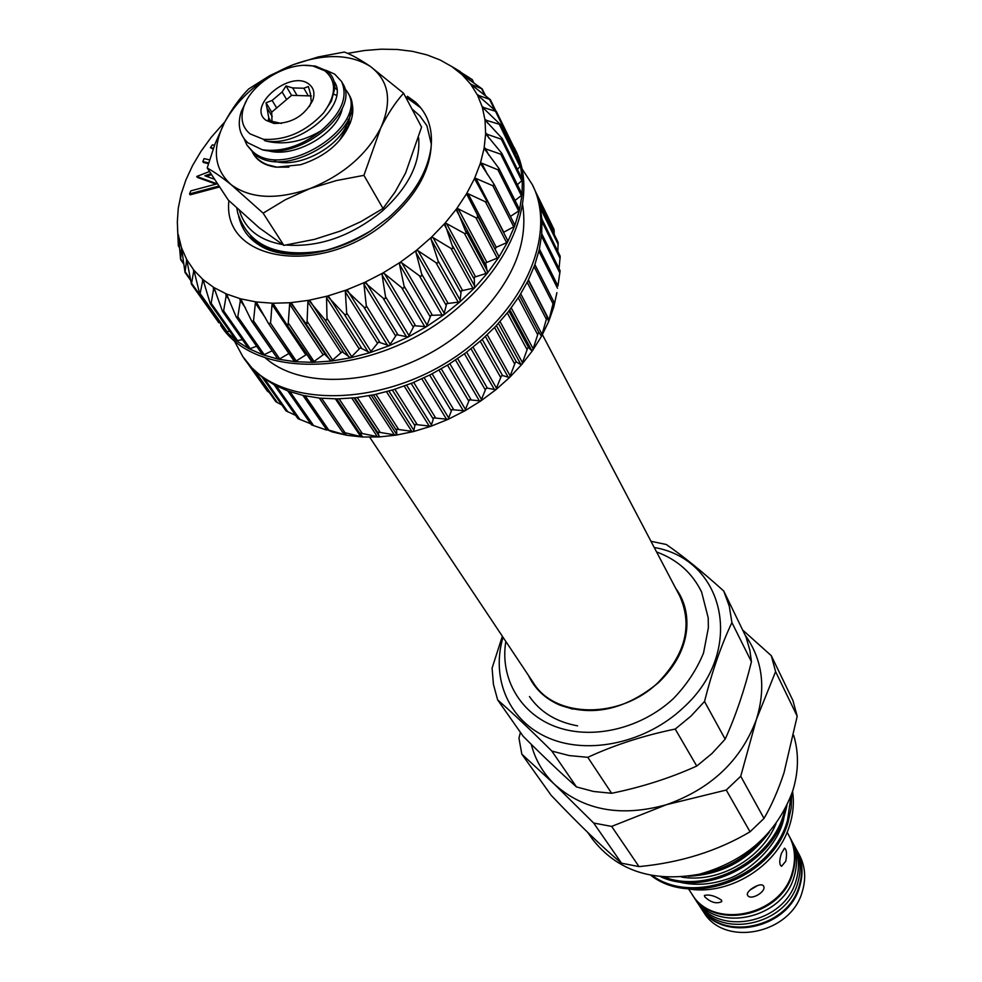 <?xml version="1.0" encoding="UTF-8"?>
<svg xmlns="http://www.w3.org/2000/svg" width="982" height="982" viewBox="0 0 982 982"><rect width="100%" height="100%" fill="white"/><g stroke="black" fill="none" stroke-linecap="round" stroke-linejoin="round"><path stroke-width="1.47" d="M246.924 145.066L253.994 153.548C286.032 183.253 370.595 126.531 348.757 94.333L347.628 92.333C369.478 124.53 284.817 181.289 252.767 151.596L246.924 145.066L244.002 138.572M325.914 70.238L334.702 74.141L341.564 81.481C348.291 96.887 341.417 113.335 320.93 130.851C301.781 142.144 283.147 145.459 265.03 140.807L263.483 139.309C285.922 140.549 305.979 131.723 323.643 112.844C336.445 95.021 336.838 80.99 324.784 70.778L313.221 66.101C288.598 60.675 250.619 83.224 243.597 107.431C240.197 118.662 242.37 127.488 250.128 133.908L263.483 139.309M344.621 88.22L347.628 92.333M246.58 100.532L241.204 111.727C237.19 124.653 239.448 135.037 247.967 142.856L262.341 149.78C302.468 160.25 360.48 109.554 342.693 83.519L341.564 81.481M262.341 149.78C282.006 152.308 301.535 145.999 320.93 130.851M323.643 112.844L331.388 101.121L334.801 88.294C335.022 80.941 332.395 75.16 326.908 70.937L315.406 66.076L304.972 65.401M309.539 106.437L311.319 101.6L310.312 93.155L308.373 86.514L303.855 88.233L292.648 87.926L286.007 85.925L282.129 91.977L272.124 100.422L266.024 102.779L268.786 117.889L268.209 120.479L281.368 123.45M266.134 120.369L273.917 123.437C291.544 123.634 304.494 115.95 312.755 100.373C315.112 93.376 313.847 87.975 308.962 84.17C290.377 69.108 245.942 106.522 266.134 120.369M239.412 210.516C244.96 229.002 259.309 240.345 282.472 244.555M286.167 245.046C319.457 247.415 351.495 236.085 382.28 211.056C408.635 187.083 420.75 162.668 418.614 137.799M329.363 249.686C279.465 259.285 248.9 247.034 237.681 212.91L236.834 208.123M407.407 96.297L415.57 102.226C427.6 113.593 432.792 128.421 431.147 146.699C427.956 171.654 413.778 195.295 388.627 217.599L370.926 230.721C327.313 256.204 290.083 261.003 259.26 245.107C249.735 239.154 243.34 231.187 240.087 221.208L238.687 216.654M181.13 194.178L178.258 208.258L177.325 222.067L178.368 245.979L177.484 226.817M178.442 235.422L181.56 247.906L180.627 259.629L178.442 235.422M181.584 247.98L186.727 259.567L184.997 272.407L181.584 247.98M186.752 259.641L193.884 270.173L191.429 284.154L186.752 259.641M193.92 270.234L202.967 279.539L199.898 294.661L193.92 270.234M203.016 279.588L213.867 287.53L211.142 303.242L210.295 303.782L203.016 279.588M213.941 287.566L226.486 293.999L223.626 310.828L222.521 311.355L213.941 287.566M226.56 294.035L240.651 298.835L237.816 316.756L236.429 317.235L235.815 316.057L226.56 294.035M240.725 298.859L256.167 301.94L255.369 303.082L253.528 320.905L251.822 321.335L240.725 298.859M256.253 301.953L272.836 303.242L272.026 304.53L270.553 323.188L268.528 323.544L256.253 301.953M272.935 303.254L290.426 302.714L289.616 304.125L288.143 324.932L286.462 324.072L272.935 303.254M306.765 354.33L295.042 361.707L312.841 362.346L331.437 361.045L350.562 357.804L369.919 352.673L389.216 345.701L408.144 336.998L426.421 326.699L443.741 314.952L459.871 301.953L474.527 287.898L487.514 273.008L498.647 257.517L507.768 241.682L514.752 225.737L519.527 209.903L522.068 194.436L522.35 179.534L520.411 165.406L516.311 152.247L511.683 142.771M290.525 302.714L308.667 300.332L307.882 301.867L307.01 323.483L305.169 322.55L290.525 302.714M498.782 256.339L477.35 215.659L477.829 217.538L476.466 218.016L458.263 208.871L456.581 208.859L466.536 193.81L474.502 178.564L480.37 163.343L484.089 148.368L485.636 133.859L485.022 120.013L482.272 107.013L477.473 95.045L470.722 84.231L462.129 74.718L451.855 66.592L472.244 79.603L462.129 74.718L482.199 88.92L470.722 84.231L490.313 99.612L477.473 95.045L496.426 111.555L482.334 107.148L500.452 124.604L485.01 119.939L502.268 138.585L501.323 139.199L485.648 133.785L501.814 153.339L500.771 154.199L484.089 148.368L499.077 168.634L497.935 169.788L481.708 163.172L480.37 163.343L494.056 184.272L492.817 185.745L475.963 178.442L474.502 178.564L487.133 201.715L485.685 201.924L468.107 193.749L466.536 193.81L498.782 256.339L498.647 257.517L485.648 262.894L487.514 273.008L474.257 277.219L474.527 287.898L461.209 290.868L459.871 301.953L446.7 303.622L443.741 314.952L430.926 315.308L426.421 326.699L414.134 325.705L408.144 336.998L396.593 334.678L389.216 345.701L378.561 342.092L369.919 352.673L360.333 347.812L350.562 357.804L342.178 351.789L331.437 361.045L324.379 353.962L312.841 362.346L286.425 324.023M308.765 300.32L327.301 296.122L326.552 297.767L327.006 318.426C326.785 320.377 325.901 320.574 324.355 319.015L308.765 300.32M327.399 296.098L346.02 290.132L345.345 291.875L346.671 312.976C346.536 315.001 345.652 315.283 344.019 313.823L327.399 296.098M346.13 290.107L364.567 282.448L363.966 284.289L366.286 305.697C366.237 307.771 365.365 308.127 363.647 306.777L346.13 290.107M364.666 282.411L382.636 273.18L382.133 275.095L385.521 296.687C385.582 298.798 384.723 299.228 382.955 298L364.666 282.411M382.722 273.131L399.944 262.476L399.564 264.44L404.081 286.069C404.253 288.217 403.43 288.72 401.626 287.591L384.539 273.733L382.722 273.131M400.03 262.427L416.233 250.496L415.975 252.497L421.671 274.039C421.978 276.188 421.204 276.752 419.363 275.733L401.847 262.894L400.03 262.427M416.319 250.435L431.245 237.423L431.135 239.448L438.033 260.758C438.463 262.894 437.751 263.52 435.91 262.611L418.111 250.803L416.319 250.435M431.319 237.362L444.76 223.479L453.107 248.372L451.266 248.581L433.074 237.619L431.319 237.362M444.834 223.405L456.581 208.859L466.413 233.25L464.67 233.544L446.528 223.565L444.834 223.405M486.962 200.389L507.817 240.676L506.651 242.689L496.241 247.268L495.038 249.232M514.151 147.423L515.538 150.258C537.142 192.165 515.857 257.468 461.405 304.666C383.643 375.885 257.21 383.876 220.655 325.361L226.142 331.646L236.601 340.914L248.888 348.671L262.845 354.797L278.299 359.179L295.042 361.707L268.872 323.986M522.571 204.403C529.04 245.426 510.971 285.958 468.328 325.975C406.56 382.317 307.464 396.151 264.821 357.448M556.843 292.943L553.762 307.071L548.619 321.679L541.524 336.249L532.563 350.562L521.835 364.396L509.523 377.53L495.775 389.78L501.348 376.032L502.563 375.541L509.523 377.53L515.329 362.444L516.372 361.941L521.049 364.764L521.835 364.396L527.69 348.021L528.549 347.53L531.925 350.918L532.563 350.562L538.246 332.984L538.909 332.505L541.524 336.249L546.864 317.554L547.318 317.039L548.619 321.679L553.431 301.977L553.762 307.071L556.892 292.636M554.229 234.416L554.032 229.444L535.791 192.104L539.916 205.226L541.917 219.256L541.733 234.035L539.351 249.367L534.76 265.03L528.009 280.791L519.159 296.429L508.332 311.687L495.677 326.343L481.376 340.153L465.64 352.919L448.7 364.42L430.816 374.498L412.28 382.968L393.377 389.731L374.387 394.678L355.619 397.735L337.354 398.888L319.837 398.14L303.352 395.5L288.119 391.057L274.334 384.883L262.182 377.1L251.809 367.833L242.763 356.515L233.63 339.625M557.825 251.429L558.132 242.37L539.891 205.128M559.053 268.614L560.194 256.228L541.904 219.084M557.96 285.909L560.059 271.093M485.943 388.553L487.33 388.099L495.775 389.78L480.812 400.926L485.943 388.553M469.359 399.821L480.812 400.926L464.867 410.82L469.359 399.821M451.855 409.654L464.867 410.82L448.16 419.302L451.855 409.654M433.688 417.902L448.16 419.302L430.975 426.249L433.688 417.902M415.14 424.457L430.975 426.249L413.557 431.552L415.14 424.457M396.507 429.208L413.557 431.552L396.176 435.124L396.826 434.682L396.507 429.208M378.082 432.092L396.176 435.124L379.101 436.953L378.082 432.092M360.124 433.099L379.101 436.953L362.579 437.015L360.124 433.099M342.902 432.215L362.579 437.015L346.855 435.308L342.902 432.215M326.675 429.478L346.855 435.308L332.149 431.908L326.675 429.478M311.625 424.911L326.613 430.079M274.138 384.772L297.939 418.627L310.717 423.782M262.071 377.014L286.044 410.906L295.656 415.386M251.76 367.796L275.782 401.65L281.859 404.989M267.35 391.082L269.338 392.567M521.847 168.487L532.305 184.591C553.836 226.388 533.238 291.077 479.903 337.538C403.798 407.665 279.305 414.834 242.763 356.515M532.305 184.591L535.791 192.128M542.395 334.653L679.728 596C692.764 625.227 685.559 654.061 658.112 682.515C620.649 719.229 555.076 718.578 533.422 682.871L369.686 437.199M528.512 675.506C534.674 688.701 544.912 698.484 559.224 704.867L572.825 709.151M529.47 696.545C540.333 712.196 556.377 721.966 577.588 725.845M497.653 699.908L523.197 736.316C542.53 755.649 560.292 772.527 576.495 786.938L593.509 791.467L611.639 793.284C641.823 787.122 670.19 778.051 696.741 766.058L711.987 753.489L725.17 739.164L704.511 701.492L690.911 716.16L675.211 729.061C643.762 735.518 614.634 744.933 587.801 757.318L569.241 755.575L551.847 751.083C531.188 730.522 513.132 713.46 497.653 699.908L493.43 684.393L492.092 668.104L502.354 636.25M503.03 637.269C490.693 678.771 508.995 721.463 549.171 738.255C589.2 755.183 646.291 742.613 683.055 707.912C745.939 651.643 725.281 559.396 654.233 547.49M700.166 906.754L703.468 911.824C723.955 947.679 791.173 934.201 802.38 891.288C806.222 878.252 805.203 866.124 799.348 854.892L796.476 849.577M700.412 907.123C720.935 943.064 788.423 929.488 799.704 886.451C803.571 873.379 802.564 861.214 796.684 849.958M793.824 844.716L796.279 849.184C802.147 860.453 803.153 872.617 799.287 885.703C788.006 928.763 720.469 942.352 699.933 906.398L697.183 902.102M794.733 846.324C800.612 857.593 801.607 869.782 797.74 882.892C786.398 926.026 718.714 939.676 698.153 903.661M789.405 836.455L791.185 839.757C797.089 851.075 798.084 863.313 794.18 876.472C782.752 919.778 714.712 933.538 694.09 897.413L692.04 894.271M789.614 836.848C795.53 848.166 796.512 860.428 792.597 873.612C781.12 917.004 712.932 930.813 692.273 894.639M763.493 886.022C767.102 891.337 750.604 901.071 747.67 895.363L747.658 895.338C744.737 891.263 761.308 881.468 763.48 886.01L763.493 886.022M721.512 900.138L721.721 901.636C716.43 904.115 710.759 902.495 704.695 896.775L704.413 895.461C709.311 894.258 715.006 895.817 721.512 900.138M688.542 888.906L691.794 893.902C712.453 930.089 780.69 916.267 792.167 872.851C796.095 859.655 795.101 847.392 789.197 836.063L787.122 832.22M785.76 861.263L781.537 866.308C779.229 864.811 779.192 860.502 781.414 853.407L784.495 848.178C786.68 849.651 787.11 854.009 785.76 861.263M686.173 888.514C727.343 896.971 777.032 866.91 789.356 826.23C793.174 814.471 794.242 802.883 792.572 791.443M769.422 832.012C749.07 859.888 722.065 874.643 688.407 876.251M759.086 842.654C743.202 859.275 724.041 869.622 701.614 873.673M791.688 794.07L791.197 807.941L788.227 821.59C773.239 877.724 692.887 908.289 651.103 875.514M791.087 795.727L787.515 820.24C772.773 875.257 694.863 906.251 652.49 875.772M786.975 805.412L784.643 814.876C771.128 864.491 704.88 896.738 661.046 876.926M785.183 808.972L783.918 813.513C770.772 861.398 708.243 893.78 664.372 877.184M743.239 630.542L771.3 655.681L775.596 671.627L797.2 716.222L783.98 772.883C778.149 790.424 771.496 805.608 764.008 818.411L750.039 831.791C717.572 851.05 680.563 862.65 639.012 866.615L621.532 863.19C602.715 847.466 579.245 824.843 551.123 795.285L521.835 754.164L518.95 738.108L520.435 732.376M793.677 735.26C799.029 753.133 798.673 771.791 792.634 791.259C776.799 833.448 745.78 861.091 699.589 874.164C653.079 882.622 617.371 870.948 592.477 839.18L587.727 832.441M531.25 744.307C535.239 759.786 543.034 773.178 554.658 784.471C583.983 810.531 621.238 817.282 666.434 804.7C711.115 788.816 741.103 760.424 756.398 719.487C766.156 687.719 762.511 659.732 745.448 635.563M621.532 863.19L593.68 823.039L611.651 826.414L639.012 866.615M797.2 716.222L792.94 700.559L771.3 655.681M750.039 831.791L726.25 790.044L740.735 776.259L764.008 818.411M726.25 790.044L666.434 804.7L611.651 826.414M775.596 671.627L756.398 719.487L740.735 776.259M593.68 823.039L554.658 784.471L521.835 754.164M749.99 890.036L757.723 885.482M725.17 739.164C735.739 715.804 744.491 690.002 751.439 661.745L749.843 650.158L745.989 636.913L723.734 591.004L729.282 606.213L731.909 622.563C721.181 645.309 712.048 671.627 704.511 701.492M723.734 591.004C702.412 571.745 683.276 556.242 666.336 544.507L650.98 541.291M751.439 661.745L731.909 622.563M576.495 786.938L551.847 751.083M587.801 757.318L611.639 793.284M696.741 766.058L675.211 729.061M683.951 643.149L686.676 629.18C687.94 613.566 684.245 599.892 675.604 588.157M218.863 321.409L217.623 321.053L218.826 322.783M515.378 151.67L516.311 152.247L515.133 154.591M519.588 164.718L520.411 165.406L520.006 166.559L517.416 169.358M521.675 178.724L522.35 179.534L521.786 180.688L517.391 184.702M521.54 193.528L521.344 195.565L515.047 200.438M519.159 208.908L518.668 211.02L510.407 216.396M494.314 184.898L514.728 224.903L513.758 226.805L503.508 232.366M288.904 353.471L279.698 358.884L277.673 358.786L252.337 321.912M272.161 350.807L264.207 354.649L262.231 353.95M256.609 346.192L250.201 348.671L248.888 348.671L248.434 347.726M242.456 339.698L236.417 340.729L210.295 303.782M229.837 331.413L226.069 331.56L199.898 294.661M217.623 321.053L191.429 284.154M460.3 71.6L451.794 66.555M219.047 186.015L189.551 193.896L190.803 190.864L217.132 183.818L196.719 176.465L209.522 171.519M210.946 173.679L204.87 175.778L214.641 179.313M208.675 162.914L202.832 161.576L204.047 158.618L209.596 159.87M213.413 148.294L210.418 147.668L212.431 144.845L214.506 145.275M451.855 66.592L440.046 59.951L426.888 54.869L412.563 51.359L397.256 49.468L381.176 49.186L364.531 50.499L347.567 53.384M224.927 121.719L210.995 137.566L201.003 151.326L192.619 165.455L185.979 179.767L181.154 194.092M211.56 174.612L206.49 176.367M202.832 161.576L203.446 162.509L208.454 163.65M196.719 176.465L197.333 177.398L215.991 184.125M189.551 193.896L190.177 194.829L219.661 186.948M210.418 147.668L213.143 149.055M411.851 108.818L419.817 115.839L426.875 125.684L431.368 144.305M272.002 121.743L271.707 112.157L291.568 95.364L286.007 85.925M311.392 95.929L291.568 95.364M310.533 93.572L310.067 92.762M303.855 88.233L308.274 95.843M297.104 95.524L292.648 87.926M282.129 91.977L286.621 99.55M276.666 107.959L272.124 100.422M271.707 112.157L266.024 102.779M267.681 109.014L272.247 116.551M270.922 121.412L268.786 117.889M350.451 113.347L348.07 126.433L342.608 136.338M288.855 167.136L276.985 167.161L267.607 164.804C260.77 162.19 255.811 158.077 252.718 152.456M339.563 140.291L350.844 121.179C342.853 141.85 326.122 156.359 300.664 164.706L276.507 167.21C264.698 165.651 256.695 160.667 252.484 152.247M350.918 99.992C353.471 106.252 353.446 113.311 350.844 121.179M224.571 122.406C211.768 148.331 213.953 169.076 231.114 184.641C250.398 198.757 276.642 200.095 309.846 188.63C342.902 175.226 366.532 155.009 380.721 127.991C392.481 101.134 389.032 80.61 370.361 66.445C350.157 53.912 324.367 53.347 292.98 64.775C261.863 77.541 239.068 96.752 224.571 122.406C231.777 109.076 239.817 97.93 248.667 88.969L269.706 75.675L292.98 64.775L318.18 56.956L344.375 52.034C351.642 54.783 360.296 59.583 370.361 66.445L403.577 93.229C395.218 102.582 387.595 114.17 380.721 127.991L363.917 175.348L336.347 180.565L309.846 188.63L285.308 199.751L263.139 213.18L231.114 184.641C221.637 177.091 213.659 171.543 207.202 167.996L214.972 144.023L224.571 122.406M207.202 167.996L228.29 200.07L259.187 227.799L283.859 245.39L314.498 239.363L340.165 231.126L360.75 221.699L383.017 208.491L395.01 192.116L405.603 172.992L421.573 127.108L403.577 93.229M383.017 208.491L363.917 175.348M283.859 245.39L263.139 213.18M431.147 146.699C429.38 171.715 415.767 195.651 390.296 218.507C325.226 277.881 221.527 263.385 228.904 200.647M187.145 261.028L186.384 259.948M194.596 272.333L193.429 270.664M204.109 282.583L202.415 280.152M215.672 291.764L213.241 288.278M229.346 300.001L225.774 294.87M245.402 307.857L239.89 299.841M265.275 317.64L255.369 303.082M305.77 354.748L272.026 304.53M322.955 354.527L289.616 304.125M340.791 352.477L307.882 301.867M358.995 348.622L326.552 297.767M377.297 343L345.345 291.875M395.415 335.684L363.966 284.289M413.066 326.785L382.133 275.095M429.981 316.45L399.564 264.44M445.902 304.813L415.975 252.497M460.57 292.071L431.135 239.448M473.778 278.434L444.797 225.504M485.341 264.097L456.777 210.885M534.895 264.649L553.639 301.462L534.92 264.575M547.305 317.039L528.279 280.238L547.269 317.002M519.564 295.778L538.909 332.505L519.564 295.778M508.897 310.975L528.549 347.53M496.389 325.582L516.372 361.941M482.236 339.379L502.563 375.541M466.646 352.157L487.33 388.099M449.854 363.708L470.906 399.416M432.105 373.835L453.537 409.322M413.68 382.391L435.48 417.669M394.887 389.265L417.043 424.322M375.983 394.334L398.483 429.195M357.288 397.538L380.108 432.215M339.085 398.864L362.174 433.357M321.63 398.299L344.964 432.62M305.193 395.906L328.712 430.03M290.034 391.732L313.651 425.66M276.372 385.951L299.989 419.584M264.514 378.807L287.898 411.924M255.025 371.049L277.525 402.804M250.889 366.851L268.994 392.37M303.07 395.439L326.54 429.453M343.958 433.197L345.099 434.879M319.346 398.091L342.608 432.24M335.427 398.901L360.824 436.708M336.679 398.901L359.756 433.295L336.666 398.901M351.814 398.127L377.37 436.769M354.085 397.906L379.653 436.646M354.797 397.833L377.653 432.485M368.925 395.758L394.482 435.051M371.282 395.304L396.826 434.682M373.442 394.874L395.992 429.711M386.503 391.732L411.924 431.577M388.897 391.057L414.281 430.975M392.334 390.05L414.539 425.083M404.228 386.073L429.416 426.372M406.622 385.19L431.773 425.537M411.163 383.422L433.013 418.676M421.818 378.843L446.7 419.51M424.175 377.751L449.007 418.455M429.65 375.087L451.131 410.55M439.003 370.128L463.516 411.09M441.274 368.839L465.738 409.838M447.497 365.157L468.61 400.84M455.501 360.05L479.597 401.245M457.661 358.59L481.696 399.809M464.449 353.79L485.182 389.694M471.041 348.782L494.695 390.124M473.066 347.174L496.647 388.528M480.21 341.171L500.587 377.297M485.415 336.495L508.578 377.898M487.256 334.764L510.358 376.167M494.572 327.497L514.605 363.831M498.402 323.397L521.049 364.764M500.047 321.58L522.62 362.923M507.313 312.976L527.003 349.506M509.83 309.747L531.925 350.918M511.254 307.869L533.263 349.003M518.238 297.853L537.62 334.567M520.742 293.888L542.15 334.604M527.211 282.362L546.323 319.211M528.426 279.919L549.134 319.972M534.122 266.748L552.976 303.696M553.688 304.371L554.167 305.316M538.909 251.257L557.518 288.254M541.536 236.159L559.9 273.094M542.039 221.76L560.133 258.45M540.591 208.552L558.23 244.518M538.038 198.303L554.253 231.47M473.349 82.525L471.826 79.444M471.593 85.053L471.139 84.133M484.727 95.033L481.683 88.834M478.799 96.408L478.05 94.898M494.609 109.689L489.699 99.648M484.114 109.088L483.009 106.842M516.066 153.376L495.714 111.739M487.514 123.045L485.906 119.816M520.006 166.559L499.617 124.984M489.024 138.327L486.679 133.65M521.786 180.688L501.323 139.199M488.827 155.193L485.28 148.172M521.344 195.565L500.771 154.199M487.637 174.808L481.708 163.172M518.668 211.02L497.935 169.788M503.754 232.206L475.963 178.442M513.758 226.805L492.817 185.745M496.241 247.268L468.107 193.749M506.651 242.689L485.452 201.826M486.765 262.12L458.263 208.871M497.42 258.45L475.951 217.795M475.448 276.531L446.528 223.565M486.2 273.843L464.412 233.409M487.833 271.793L466.082 231.335M462.448 290.279L433.074 237.619M473.152 288.622L450.996 248.434M475.006 286.67L452.911 246.445M447.964 303.156L418.111 250.803M458.434 302.554L435.91 262.611M460.509 300.738L438.033 260.758M432.203 314.94L401.847 262.894M442.293 315.431L419.363 275.733M444.539 313.761L421.671 274.039M415.411 325.472L384.539 273.733M424.961 327.043L401.626 287.591M427.354 325.558L404.081 286.069M397.833 334.567L366.458 283.135M406.695 337.194L382.955 298M409.212 335.918L385.521 296.687M379.764 342.104L347.886 290.954M387.804 345.75L363.647 306.777M390.382 344.694L366.286 305.697M361.474 347.959L329.093 297.08M368.581 352.575L344.019 313.823M371.184 351.752L346.671 312.976M343.234 352.059L310.386 301.413M349.297 357.558L324.355 319.015M351.9 356.994L327.006 318.426M325.337 354.355L292.059 303.929M330.283 360.652L304.972 322.292M332.824 360.357L307.562 321.961M314.252 361.781L288.659 323.544M296.454 361.278L270.553 323.188M279.698 358.884L253.528 320.905M264.207 354.649L237.816 316.756M250.201 348.671L223.626 310.828M237.84 341.036L211.142 303.242M227.296 331.916L200.512 294.121M218.667 321.421L191.846 283.614M190.275 279.023L185.23 271.904M183.573 263.176L180.737 259.162M179.399 247.022L178.368 245.561M420.775 107.836L405.431 96.715M250.68 236.22C257.517 243.769 266.846 249.256 278.679 252.681M348.315 119.362C343.81 143.924 301.155 169.272 274.334 161.183M342.313 108.315C338.017 133.086 294.49 158.974 267.448 150.565M334.052 81.297C350.464 103.27 301.499 148.122 265.03 140.807M243.597 107.431L241.204 111.727M313.221 66.101L315.406 66.076M311.184 102.95L312.755 100.373M277.894 123.229L273.917 123.437M370.926 230.721C332.456 256.339 282.914 261.077 259.26 245.107M541.757 233.777L560.157 270.823M539.425 249.011L557.985 285.971M245.758 360.689L267.423 391.192M559.224 704.867C592.735 717.093 625.915 709.605 658.75 682.416C675.481 666.127 684.798 648.39 686.676 629.18M505.828 641.479C499.666 678.452 520.767 714.896 557.604 727.367C594.22 739.949 641.995 727.981 673.505 698.484C686.737 684.749 696.754 669.589 703.529 652.993L708.366 627.842L708.218 617.862L701.614 592.072C692.261 572.923 677.249 559.556 656.577 551.958M792.032 841.414C798.906 853.481 800.256 866.541 796.083 880.609C784.299 924.209 716.062 937.687 695.133 898.947M776.026 823.689C761.553 859.103 718.161 883.505 681.41 877.024M784.09 816.619C779.978 844.913 747.093 873.833 725.465 879.663C708.562 885.163 692.347 885.739 676.819 881.419M668.767 878.522L666.066 877.282M287.824 390.946L311.478 424.875M302.947 395.415L326.441 429.453M319.297 398.078L342.608 432.301M473.852 82.881L472.244 79.603M485.489 95.622L482.199 88.92M495.714 110.671L490.313 99.612M516.287 152.198L496.426 111.555M520.35 165.221L500.452 124.604M522.264 179.203L502.268 138.585M521.982 193.945L501.814 153.339M519.466 209.252L499.077 168.634M514.728 224.903L494.056 184.272M507.817 240.676L486.79 200.033M311.846 361.904L286.29 323.815M294.232 361.29L268.528 323.544M277.673 358.786L251.822 321.335M262.378 354.465L236.429 317.235M248.569 348.401L222.521 311.355M190.483 280.152L184.997 272.407M183.671 263.937L180.627 259.629M179.436 247.513L178.368 245.979M456.151 69.661L468.77 77.271M178.319 234.637L178.343 235.263M336.74 89.485L334.825 87.496M336.556 95.364L333.892 94.247M351.163 120.037L350.144 123.278M348.07 126.433L349.371 124.456"/></g></svg>
